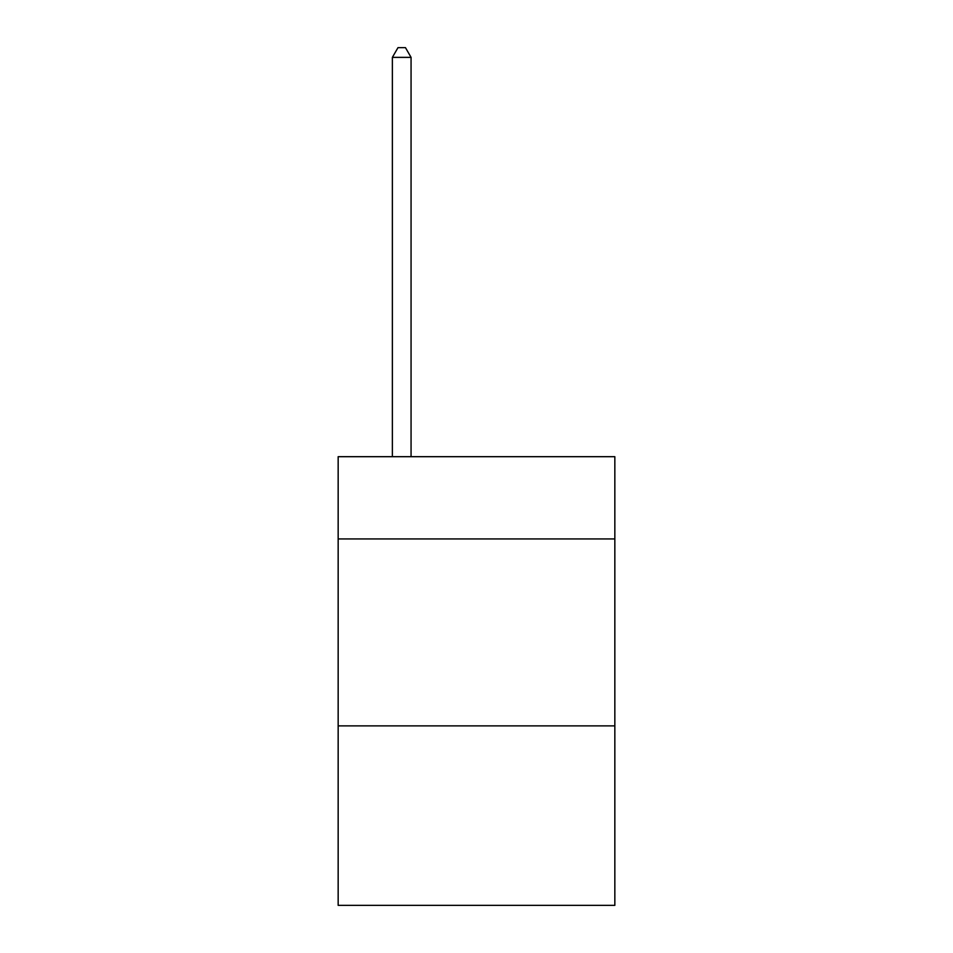 <?xml version="1.0" encoding="UTF-8"?>
<svg xmlns="http://www.w3.org/2000/svg" width="953" height="953" viewBox="0 0 953 953"><rect width="100%" height="100%" fill="white"/><g stroke="black" fill="none" stroke-linecap="round" stroke-linejoin="round"><path stroke-width="1.43" d="M614.84 538.933L614.84 456.69L338.16 456.69L338.16 538.933L614.84 538.933L614.84 905.35L338.16 905.35L338.16 538.933M614.84 725.888L338.16 725.888M411.065 456.69L411.065 57.371L392.374 57.371L392.374 456.69M392.374 57.371L397.985 47.65L405.466 47.65L411.065 57.371"/></g></svg>
